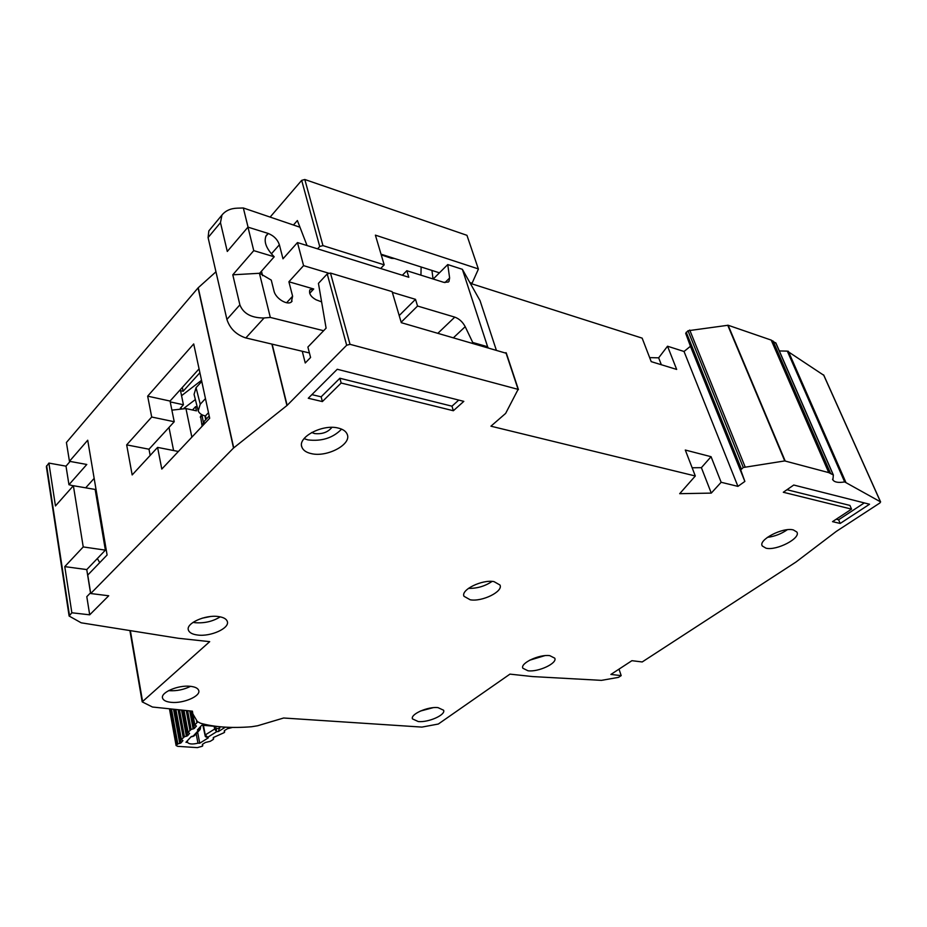 <?xml version="1.0" encoding="UTF-8"?>
<svg xmlns="http://www.w3.org/2000/svg" width="927" height="927" viewBox="0 0 927 927"><rect width="100%" height="100%" fill="white"/><g stroke="black" fill="none" stroke-linecap="round" stroke-linejoin="round"><path stroke-width="1.39" d="M196.176 733.744L197.949 743.164C192.596 744.451 189.154 744.219 187.602 742.457L187.3 740.824M175.713 709.445L181.24 739.653L182.943 740.603L180.904 742.99L177.81 743.929L171.472 708.993M192.074 711.136L194.693 725.053L196.397 726.026L194.276 728.506L191.136 729.468L187.625 710.685M183.801 710.279L187.903 732.411L189.595 733.384L187.544 735.818L184.438 736.756L179.479 709.827M225.377 727.174L218.459 731.496L219.676 727.011M205.597 736.745L208.308 737.857L199.722 743.222L197.949 743.164M187.602 742.457L185.945 742.284L191.194 736.641L194.38 735.679L199.861 729.792M200.452 727.95L200.07 729.572L197.416 729.931L201.819 725.192L223.407 727.046M197.718 721.913L194.693 725.053M187.903 732.411L191.136 729.468M181.24 739.653L184.438 736.756M202.7 745.598L202.434 744.335L202.387 746.223L197.312 747.625L177.671 746.339L176.095 745.517L177.81 743.929M202.434 744.335L205.423 742.469L210.244 741.322L213.245 739.456L213.314 737.533L224.253 732.597L224.357 730.65L227.416 728.738L232.55 727.417M215.794 726.861L216.605 731.716L214.67 729.028L219.896 728.135M194.195 735.864L193.059 736.212L198.482 730.372L200.417 726.71M208.308 737.857L205.284 736.397L205.249 734.949L207.764 737.255L216.605 731.716L218.459 731.496M197.636 732.179L199.722 743.222M197.242 407.046L195.562 406.675L196.443 410.846L185.956 408.575L171.889 410.14M201.889 424.856L200.568 416.165M195.562 406.675L192.492 409.989M202.619 415.053L200.29 417.266M181.333 408.147L181.147 407.277M181.553 395.69L201.53 380.313M195.365 399.56L183.963 408.251M206.246 419.143L205.435 415.933C201.75 415.169 199.34 413.488 198.204 410.87L200.244 404.23L196.06 387.683L194.067 394.369L198.019 410.105M208.494 412.666L205.435 415.933M204.346 423.906L203.94 421.588L201.611 426.802M203.94 421.588L209.201 415.991M205.458 398.598L200.244 404.23M196.06 387.683L201.773 381.426M323.627 330.719L270.313 317.428L263.616 317.996C251.182 317.88 243.268 313.488 239.884 304.844L232.793 274.809L253.755 250.638L247.961 227.138L227.289 251.46L220.475 222.642L221.959 215.041C225.539 210.672 230.638 208.39 237.289 208.169L243.337 207.984L299.966 227.231M309.409 352.955L245.47 337.845C236.049 334.577 229.861 328.448 226.906 319.433L208.088 237.567L208.842 230.893L209.745 229.803M267.764 233.314L268.054 233.395C273.732 235.643 277.509 239.433 279.386 244.774L282.99 258.807L297.463 242.573L303.569 265.632L288.9 281.773L313.72 288.992L309.688 293.338M381.217 254.844L391.495 258.332L394.566 258.517M262.573 275.678L261.46 271.205M291.391 301.878L292.608 296.223L288.9 281.773M232.793 274.809L259.641 273.268L271.263 280.105L273.963 290.916C275.62 299.039 288.946 306.513 292.075 301.136M259.641 273.268L274.207 256.791C266.095 248.552 263.453 241.414 266.281 235.4L268.285 233.477L265.725 236.42M313.72 288.992L309.85 289.803C308.772 293.546 310.835 296.872 316.037 299.769L321.611 301.878M399.201 315.562L415.516 299.34L392.33 292.364M328.506 273.141L303.569 265.632M437.984 333.187L454.775 317.127L417.556 306.037L401.171 322.225M472.191 342.99L472.735 342.48L465.203 326.675L453.558 337.648M444.925 282.631L449.63 277.996L447.741 264.566L433.21 279.027M433.06 278.981L431.936 270.441M402.353 275.261L406.814 270.719L443.743 282.341L448.378 282.028M297.463 242.573L408.807 277.266L406.814 270.719M421.125 266.988L420.939 275.168M472.735 342.48L487.614 346.744L462.376 269.317L447.741 264.566M449.63 277.996L448.946 281.484M415.516 299.34L417.556 306.037M454.775 317.127C459.189 318.737 462.666 321.912 465.203 326.675M247.961 227.138L268.285 233.477M253.755 250.638L274.207 256.791M270.313 317.428L259.409 273.198M488.089 347.544L487.614 346.744M462.376 269.317L480.035 300.626L496.235 349.885M248.065 227.173L243.337 207.984M549.815 655.667L554.752 658.17C557.625 663.245 538.263 672.284 527.961 670.766L522.851 668.228C519.954 663.211 539.526 654.033 549.815 655.667M529.584 660.233L544.763 655.667M793.338 529.92L796.849 532.017C801.264 538.135 776.548 550.962 765.992 548.181L762.295 546.003C757.822 540.012 782.794 526.965 793.338 529.92M767.359 537.37C774.636 536.455 781.276 533.906 787.278 529.734M338.135 428.042C342.99 429.189 346.026 431.298 347.231 434.357C351.797 444.369 327.092 457.509 311.391 453.639C306.281 452.515 303.106 450.337 301.878 447.104C297.382 437.231 322.469 423.894 338.135 428.042M304.044 438.656L307.961 439.896C321.75 441.553 332.967 437.961 341.599 429.131M494.01 581.623L499.989 585.03C503.454 591.507 482.133 601.994 470.209 599.792L463.998 596.293C460.51 589.908 482.098 579.271 494.01 581.623M468.471 588.367C477.069 588.552 484.948 586.235 492.086 581.414M218.262 616.536C223.442 617.243 226.466 618.9 227.324 621.519C229.838 628.193 210.753 636.837 197.694 635.041C192.352 634.381 189.235 632.678 188.355 629.954C185.863 623.35 205.238 614.589 218.262 616.536M193.059 622.353L195.296 622.712C204.577 623.373 212.886 621.414 220.22 616.849M190.058 686.281C195.099 686.803 197.996 688.216 198.749 690.545C200.765 696.142 183.476 703.581 171.46 702.365C166.269 701.89 163.291 700.441 162.538 698.031C160.522 692.481 178.065 684.949 190.058 686.281M168.621 690.627L169.34 690.696C176.872 691.09 183.952 689.642 190.545 686.328M437.973 707.614L443.593 710.233C445.922 714.879 428.448 722.643 418.274 721.554L412.48 718.9C410.128 714.3 427.81 706.42 437.973 707.614M420.29 711.09L433.036 707.695M100.29 519.885L101.113 519.549M99.71 562.654L97.358 558.517M331.901 427.37C327.903 432.306 322.098 434.369 314.496 433.558L311.715 432.492M89.699 614.821L108.714 595.771L90.73 593.535L233.523 448.031L287.138 405.377L346.675 345.238L350.024 344.323L518.112 389.375L505.644 413.407L490.928 426.188L695.308 475.991L679.688 493.685L711.276 493.106L721.148 482.283L737.927 486.374L744.868 481.426L740.708 469.919L743.28 467.498L784.752 460.928L828.761 472.619L833.361 474.995L832.898 479.954C834.59 482.295 838.518 482.944 844.671 481.924L880.488 501.843L879.943 502.944L836.281 531.414L795.969 562.04L642.202 661.959L631.924 660.684L610.893 674.439L621.183 675.621L618.483 677.37L601.472 680.36L532.538 676.571L509.954 674.126L438.32 724.033L421.912 727.092L283.639 718.008L257.613 725.76L251.507 726.745C231.53 728.332 214.519 727.162 200.475 723.222L197.347 721.565L192.839 713.871L192.422 711.183L152.468 707.023L142.19 701.866L209.699 641.658L178.077 638.239L81.182 622.805L69.119 616.038L71.854 612.782L89.699 614.821L86.802 596.664L90.603 592.77M308.274 398.251L337.254 369.27L463.813 401.368L453.361 410.742L341.159 383.025L322.376 401.576L308.274 398.251M840.198 523.454L832.527 521.646L851.542 509.12L783.303 492.26L793.755 485.03L869.538 504.242L840.198 523.454L838.622 519.792L836.212 519.213M147.66 396.153L151.704 417.023L126.675 444.879L132.167 474.937L157.59 447.393L161.796 469.074L209.687 418.239L193.708 343.94L147.66 396.153L170.047 401.055L199.062 368.865M215.956 271.796L198.065 287.891L66.42 442.492L69.455 461.31L86.79 464.473L68.957 484.705L73.279 485.829M85.69 487.822L94.16 478.378M69.455 461.31L87.717 440.221L107.092 554.995L87.752 575.064L90.73 593.535M68.957 484.705L66.002 466.154L70.093 461.426M71.854 612.782L64.774 566.617L83.233 546.93L73.372 485.713L55.458 505.945L48.888 463.083L66.002 466.154M270.128 217.092L301.681 180.359L304.821 179.502L466.941 235.319L478.402 269.097L466.941 235.319M470.29 283.349L642.144 338.135L651.206 361.634L676.675 369.433L667.533 346.223L684.033 351.484L690.441 346.281L685.679 333.326L688.008 330.754L743.28 467.498M649.665 357.625L658.657 357.834L667.533 346.223M775.887 343.233L771.206 340.093L728.124 325.25L688.008 330.754M779.329 350.939L787.313 351.113L844.671 481.924M823.755 375.261L787.313 351.113M48.888 463.083L46.362 466.594L69.119 616.038M690.441 346.281L744.868 481.426M661.345 364.74L658.657 357.834M478.402 269.097L472.063 283.245L469.827 282.538M317.59 248.842L319.722 246.489L322.955 245.609L384.184 264.844L375.389 235.145L478.077 268.83M293.442 225.006L297.382 220.533L307.057 245.562M272.144 344.149L287.138 405.377M302.26 351.263L305.25 362.978L310.58 357.486L307.891 347.046L326.095 328.17L318.448 283.372L327.219 273.94L330.475 273.059L392.109 291.634L401.298 322.677L506.212 353.268M233.708 447.857L198.239 287.718M286.93 405.562L271.889 344.091M233.523 448.031L198.065 287.891M621.183 675.621L619.004 669.132M737.927 486.374L684.033 351.484M381.032 254.195L439.433 272.828M380.661 268.494L384.184 264.844M695.308 475.991L685.296 450.035L711.067 456.698L701.391 467.671L692.133 467.776M721.148 482.283L711.067 456.698M73.372 485.713L95.157 489.444L105.377 550.14L83.233 546.93M90.498 592.886L86.756 569.584L105.377 550.14M199.896 372.724L183.14 391.252L180.522 390.673L183.43 404.775L170.22 401.889L174.23 421.739L151.704 417.023M150.174 455.435L148.992 449.213L174.23 421.739M183.14 391.252L182.341 387.416M126.675 444.879L148.992 449.213M100.684 517.034L99.942 517.845M98.447 508.958L99.189 508.147M180.325 408.181L183.43 404.775M178.378 451.472L157.59 447.393M210.336 616.548L202.086 618.216M711.276 493.106L701.391 467.671M86.756 569.584L64.774 566.617M322.376 401.576L321.148 396.826L339.885 378.251L451.97 406.188L458.761 400.082M451.97 406.188L453.361 410.742M339.885 378.251L341.159 383.025M321.148 396.826L311.901 394.635M851.542 509.12L849.932 505.424L786.977 489.723M864.3 502.909L838.622 519.792M173.534 709.213L179.78 743.477M193.14 728.993L189.745 710.905M181.541 710.047L186.397 736.305M196.559 720.731L196.883 722.457M192.271 711.16L194.821 724.705M176.397 744.717L169.896 708.831M203.442 725.493L205.249 734.949L214.67 729.028L214.23 726.768M176.594 744.508L170.128 708.854M196.269 726.374L196.153 725.795M194.392 728.402L191.124 711.044M174.879 709.352L181.008 742.886M224.334 730.661L224.589 731.948M186.257 710.534L189.896 730.059M183.986 710.302L188.03 732.075M181.368 739.329L175.898 709.456M183.187 737.347L178.1 709.688M213.314 737.533L213.569 738.807M187.66 735.714L182.92 710.186M173.592 450.534L168.992 427.44M191.866 437.15L185.956 408.575M203.314 422.318L201.947 414.74M205.724 419.688L204.89 415.806M264.091 317.961L245.829 337.926M292.608 296.223L286.582 302.781M271.368 253.871L279.386 244.774M208.088 237.567L220.475 222.642M226.906 319.433L239.884 304.844M788.309 351.229L845.702 481.982M880.488 501.843L823.582 374.879M728.124 325.25L785.157 460.928M828.761 472.619L771.206 340.093M689.711 330.024L745.076 466.768M784.752 460.928L727.73 325.226M740.708 469.919L685.679 333.326M304.821 179.502L322.955 245.609M319.722 246.489L301.681 180.359M346.675 345.238L327.219 273.94M130.371 630.708L142.526 701.183M775.679 342.758L833.211 474.856M830.534 473.326L772.967 340.939M741.333 468.9L686.212 332.225M46.651 465.713L69.444 615.227M518.112 389.375L505.91 352.654M350.024 344.323L330.475 273.059M190.974 736.872L193.291 736.339M205.273 736.397L202.943 725.412M200.07 729.572L200.58 727.614M176.095 745.517L169.456 708.784M202.492 744.3L202.758 745.702M224.369 730.65L224.647 732.052M213.361 737.51L213.627 738.923M201.912 414.728L200.441 416.304M221.959 215.041L208.842 230.893M832.898 479.954L832.562 479.189M192.329 711.171L192.503 712.121M880.615 501.959L823.709 375.006M833.361 474.995L775.841 342.92M129.919 630.638L142.19 701.82M463.813 595.679L463.998 596.293M301.599 445.968L301.878 447.104M762.029 545.354L762.295 546.003M518.436 389.607L506.246 352.897"/></g></svg>
